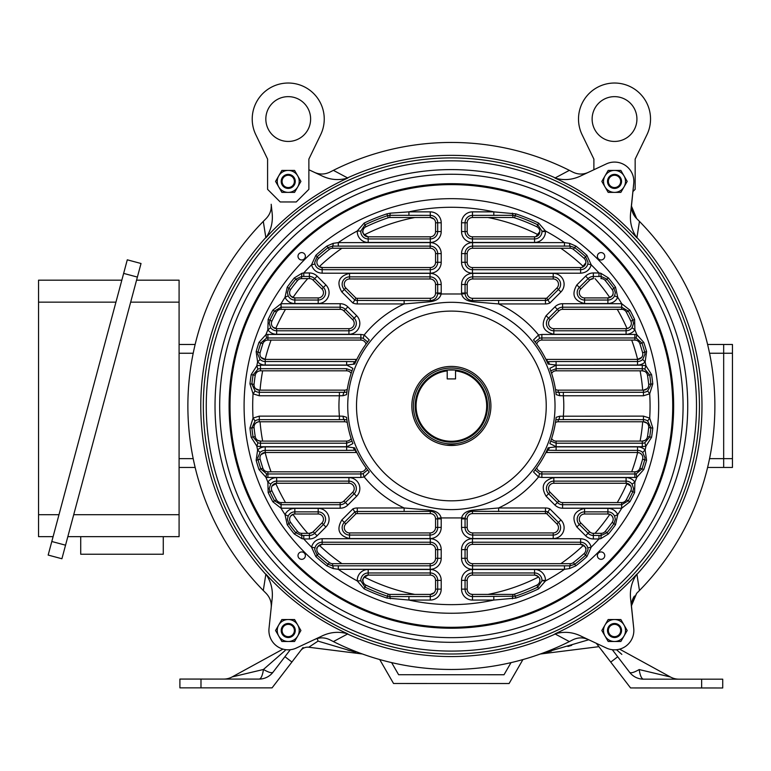 <?xml version="1.0" encoding="UTF-8"?>
<svg xmlns="http://www.w3.org/2000/svg" width="771" height="771" viewBox="0 0 771 771"><rect width="100%" height="100%" fill="white"/><g stroke="black" fill="none" stroke-linecap="round" stroke-linejoin="round"><path stroke-width="1.16" d="M631.555 208.035L636.663 218.598L639.458 221.402A263.509 263.509 0 0 1 707.605 344.473L723.67 344.473L723.67 467.448L723.67 344.473L732.45 344.473L732.45 467.448L707.605 467.448A263.509 263.509 0 0 1 639.458 590.509L636.663 593.313A263.509 263.509 0 0 0 638.61 591.376M80.714 536.664L80.714 554.233L163.279 554.233L163.279 536.664M121.818 280.181L38.55 280.181L38.55 536.664L53.103 536.664M58.982 514.7L38.55 514.7M115.939 302.145L38.55 302.145M51.802 541.502L127.282 259.817L141.026 263.499L61.911 558.753L48.168 555.072L51.802 541.502L65.545 545.184M130.665 302.145L179.084 302.145L179.084 280.181L136.554 280.181M67.829 536.664L179.084 536.664L179.084 514.7L73.717 514.7M179.084 514.7L179.084 302.145M179.084 344.473L195.14 344.473A263.509 263.509 0 0 1 263.296 221.402L266.082 218.598C269.975 214.54 271.681 209.76 271.199 204.276A17.569 17.569 0 0 1 271.296 206.098L271.055 209.028M179.084 467.448L195.14 467.448M310.626 119.042A22.398 22.398 0 0 1 288.229 141.44A22.398 22.398 0 0 1 265.831 119.042A22.398 22.398 0 0 1 288.229 96.645A22.398 22.398 0 0 1 310.626 119.042M324.244 119.042A36.015 36.015 0 0 0 288.229 83.027A36.015 36.015 0 0 0 255.808 134.713L267.585 159.096L267.585 189.338L280.21 201.963L296.247 201.963L308.872 189.338L308.872 159.096L320.659 134.713A36.015 36.015 0 0 0 324.244 119.042M636.923 119.042A22.398 22.398 0 0 1 614.526 141.44A22.398 22.398 0 0 1 592.128 119.042A22.398 22.398 0 0 1 614.526 96.645A22.398 22.398 0 0 1 636.923 119.042M593.882 169.745L593.882 159.096L582.095 134.713A36.015 36.015 0 0 1 614.526 83.027A36.015 36.015 0 0 1 646.946 134.713L635.159 159.096L635.159 189.338L632.875 191.622M282.08 181.407A6.149 6.149 0 0 1 288.229 175.258A6.149 6.149 0 0 1 294.377 181.407A6.149 6.149 0 0 1 288.229 187.555A6.149 6.149 0 0 1 282.08 181.407M608.377 181.407A6.149 6.149 0 0 1 614.526 175.258A6.149 6.149 0 0 1 620.674 181.407A6.149 6.149 0 0 1 614.526 187.555A6.149 6.149 0 0 1 608.377 181.407M414.856 594.422A191.969 191.969 0 0 1 364.153 576.968M341.939 563.678A191.969 191.969 0 0 1 319.252 545.222M307.745 533.32A191.969 191.969 0 0 1 292.941 514.353M285.492 502.576A191.969 191.969 0 0 1 275.7 483.34M271.064 471.833A191.969 191.969 0 0 1 265.137 452.51M262.651 441.089A191.969 191.969 0 0 1 260.058 421.766M260.058 390.145A191.969 191.969 0 0 1 262.651 370.822M265.137 359.402A191.969 191.969 0 0 1 271.064 340.078M275.7 328.571A191.969 191.969 0 0 1 285.492 309.335M292.941 297.567A191.969 191.969 0 0 1 307.745 278.601M319.252 266.689A191.969 191.969 0 0 1 341.939 248.233M364.153 234.953A191.969 191.969 0 0 1 414.856 217.499M487.898 217.499A191.969 191.969 0 0 1 538.601 234.953M560.816 248.233A191.969 191.969 0 0 1 583.502 266.689M595.01 278.601A191.969 191.969 0 0 1 609.813 297.567M617.263 309.335A191.969 191.969 0 0 1 627.054 328.571M631.69 340.078A191.969 191.969 0 0 1 637.617 359.402M640.103 370.822A191.969 191.969 0 0 1 642.696 390.145M642.696 421.766A191.969 191.969 0 0 1 640.103 441.089M637.617 452.51A191.969 191.969 0 0 1 631.69 471.833M627.054 483.34A191.969 191.969 0 0 1 617.263 502.576M609.813 514.353A191.969 191.969 0 0 1 595.01 533.32M583.502 545.222A191.969 191.969 0 0 1 560.816 563.678M538.601 576.968A191.969 191.969 0 0 1 487.898 594.422M621.551 181.407A7.026 7.026 0 0 1 614.526 188.432A7.026 7.026 0 0 1 607.5 181.407A7.026 7.026 0 0 1 614.526 174.381A7.026 7.026 0 0 1 621.551 181.407M624.028 175.913A10.977 10.977 0 0 0 605.013 175.913A10.977 10.977 0 0 0 614.526 192.384A10.977 10.977 0 0 0 624.028 175.913L620.857 170.43L608.184 170.43L601.843 181.407L608.184 192.384L620.857 192.384L627.199 181.407L624.028 175.913M303.051 647.505L291.901 662.038L284.933 656.69L273.021 672.216A17.569 17.569 0 0 1 259.075 679.087A17.569 4.886 90 0 0 263.441 669.479L285.203 650.473M522.931 659.562L509.091 683.53L393.547 683.501L379.708 659.533M284.933 656.69L290.281 649.722M612.299 649.702L617.716 656.767L610.738 662.106L596.33 643.313M391.62 662.597L398.617 674.721L504.022 674.75L511.019 662.626M291.901 662.038L272.067 687.867L200.98 687.857L200.99 679.068L259.075 679.087M610.738 662.106L630.562 687.944L722.726 687.973L722.726 679.184L701.649 679.184L701.649 687.963M617.716 656.767L629.618 672.293A17.569 17.569 0 0 0 643.554 679.164L701.649 679.184M353.07 651.514L318.047 641.115L317.267 638.513M347.711 650.107L349.87 650.685L347.711 650.107M353.619 651.659L355.739 652.189M275.632 658.839L280.808 654.319M273.021 672.216C271.845 673.353 268.645 672.437 263.441 669.479L245.159 673.825M200.99 679.068L179.903 679.068L179.903 687.848L200.98 687.857M240.07 687.867L272.067 687.867L240.07 687.867M362.389 653.981L308.747 647.235L318.047 641.115L308.747 647.235A8.78 8.78 0 0 0 300.68 650.599M588.736 639.757L541.618 653.529L551.352 651.1M567.938 646.474L571.716 645.327L567.938 646.474M541.618 653.529L543.102 653.172M545.56 652.574L546.321 652.382M540.249 654.02L598.903 646.667M616.511 649.731L621.84 654.386M657.48 673.912L639.198 669.556C633.993 672.514 630.794 673.43 629.618 672.293M232.158 676.919A17.569 17.569 0 0 1 223.725 679.078A17.569 17.569 0 0 0 232.158 676.919L282.976 649.105L232.158 676.919L263.441 669.479M662.116 675.02L670.481 677.015L619.614 649.153M643.554 679.164A17.569 4.886 -90 0 1 639.198 669.556L670.481 677.015A17.569 17.569 0 0 0 678.914 679.174M621.551 630.505A7.026 7.026 0 0 1 614.526 637.54A7.026 7.026 0 0 1 607.5 630.505A7.026 7.026 0 0 1 614.526 623.479A7.026 7.026 0 0 1 621.551 630.505M624.028 625.021A10.977 10.977 0 0 0 605.013 625.021A10.977 10.977 0 0 0 614.526 641.491A10.977 10.977 0 0 0 624.028 625.021L620.857 619.527L608.184 619.527L601.843 630.505L608.184 641.491L620.857 641.491L627.199 630.505L624.028 625.021M295.254 630.505A7.026 7.026 0 0 1 288.229 637.54A7.026 7.026 0 0 1 281.203 630.505A7.026 7.026 0 0 1 288.229 623.479A7.026 7.026 0 0 1 295.254 630.505M277.252 630.505A10.977 10.977 0 0 0 297.741 635.998A10.977 10.977 0 0 0 288.229 619.527A10.977 10.977 0 0 0 277.252 630.505M275.555 630.505L281.887 641.491L294.57 641.491L300.912 630.505L294.57 619.527L281.887 619.527L275.555 630.505M295.254 181.407A7.026 7.026 0 0 1 288.229 188.432A7.026 7.026 0 0 1 281.203 181.407A7.026 7.026 0 0 1 288.229 174.381A7.026 7.026 0 0 1 295.254 181.407M297.741 175.913A10.977 10.977 0 0 0 278.726 175.913A10.977 10.977 0 0 0 288.229 192.384A10.977 10.977 0 0 0 297.741 175.913L294.57 170.43L281.887 170.43L275.555 181.407L281.887 192.384L294.57 192.384L300.912 181.407L297.741 175.913M604.753 256.271A3.691 3.691 0 0 1 601.062 259.962A3.691 3.691 0 0 1 597.371 256.271A3.691 3.691 0 0 1 601.062 252.589A3.691 3.691 0 0 1 604.753 256.271M305.383 256.271A3.691 3.691 0 0 1 301.692 259.962A3.691 3.691 0 0 1 298.001 256.271A3.691 3.691 0 0 1 301.692 252.589A3.691 3.691 0 0 1 305.383 256.271M305.383 555.64A3.691 3.691 0 0 1 301.692 559.332A3.691 3.691 0 0 1 298.001 555.64A3.691 3.691 0 0 1 301.692 551.949A3.691 3.691 0 0 1 305.383 555.64M604.753 555.64A3.691 3.691 0 0 1 601.062 559.332A3.691 3.691 0 0 1 597.371 555.64A3.691 3.691 0 0 1 601.062 551.949A3.691 3.691 0 0 1 604.753 555.64M636.528 340.348L634.861 340.078A5.272 5.272 0 0 1 639.872 343.702A198.504 198.504 0 0 1 642.609 352.723A5.272 5.272 0 0 1 637.54 359.402L641.703 357.368M630.851 321.141A5.272 5.272 0 0 1 626.091 328.668L553.819 328.668A5.272 5.272 0 0 1 550.089 319.666L558.869 310.886A5.272 5.272 0 0 1 562.599 309.335L621.657 309.335A5.272 5.272 0 0 1 626.303 312.12A198.504 198.504 0 0 1 630.851 321.141L632.837 320.206L633.531 323.396L632.066 327.752A7.402 7.402 0 0 1 626.091 330.788L626.091 328.668M600.927 278.601L601.158 278.601A5.272 5.272 0 0 1 605.245 280.538A198.504 198.504 0 0 1 612.174 289.559A5.272 5.272 0 0 1 607.905 297.924C611.673 296.565 613.35 295.332 612.935 294.233M472.565 248.233L570.116 248.233A5.272 5.272 0 0 1 573.354 249.351A198.504 198.504 0 0 1 584.129 258.372A5.272 5.272 0 0 1 580.611 267.556L472.459 267.556A5.272 5.272 0 0 1 467.187 262.294L467.187 253.611A5.378 5.378 0 0 1 472.565 248.233L472.565 246.113L570.116 246.084L574.703 247.616A200.701 200.701 0 0 1 585.603 256.743L588.013 262.294L587.801 264A7.402 7.402 0 0 1 580.611 269.686L580.611 267.556M469.491 218.424L468.672 219.109A5.291 5.291 0 0 1 472.478 217.499L512.869 217.499A5.272 5.272 0 0 1 514.546 217.769A198.504 198.504 0 0 1 536.847 226.79A5.272 5.272 0 0 1 539.845 231.551L539.748 230.529M469.491 593.497L468.672 592.803A5.291 5.291 0 0 1 467.187 589.131L467.187 580.37A5.272 5.272 0 0 1 472.459 575.099L534.573 575.099A5.272 5.272 0 0 1 539.845 580.37C540.114 577.874 538.36 576.11 534.573 575.099L534.573 572.969A7.402 7.402 0 0 1 541.965 580.765L537.792 587.107A200.701 200.701 0 0 1 515.24 596.234L472.478 596.552L472.478 594.422L470.416 593.998M585.854 549.135C586.586 547.747 584.842 546.157 580.611 544.355A5.272 5.272 0 0 1 584.129 553.539A198.504 198.504 0 0 1 573.354 562.57A5.272 5.272 0 0 1 570.116 563.678L472.565 563.678A5.378 5.378 0 0 1 467.187 558.3L467.187 549.627A5.272 5.272 0 0 1 472.459 544.355L580.033 544.355M612.935 517.688L612.01 515.953M611.336 515.269L610.42 514.633M609.871 514.373L607.905 513.997A5.272 5.272 0 0 1 612.174 522.352A198.504 198.504 0 0 1 605.245 531.383A5.272 5.272 0 0 1 601.158 533.32L601.158 535.45L598.98 535.45L598.98 538.958L600.811 538.65L608.444 533.985A202.638 202.638 0 0 0 615.518 524.772L617.754 514.565L614.583 516.078L615.335 519.268L613.957 523.644A200.701 200.701 0 0 1 606.941 532.771L601.158 535.45L600.811 538.65M630.736 486.048L626.091 483.253A5.272 5.272 0 0 1 630.851 490.77A198.504 198.504 0 0 1 626.303 499.801A5.272 5.272 0 0 1 621.657 502.576L622.438 502.519M641.462 454.264L640.123 453.194M639.41 452.856L637.54 452.51A5.272 5.272 0 0 1 642.609 459.198A198.504 198.504 0 0 1 639.872 468.219A5.272 5.272 0 0 1 634.861 471.833L636.528 471.563M647.052 423.183L643.457 421.766A5.272 5.272 0 0 1 648.7 427.616A198.504 198.504 0 0 1 647.495 436.637A5.272 5.272 0 0 1 642.291 441.089L644.749 440.482M644.749 371.429L642.291 370.822A5.272 5.272 0 0 1 647.495 375.284A198.504 198.504 0 0 1 648.7 384.305A5.272 5.272 0 0 1 643.457 390.145L647.052 388.738M642.609 352.723L644.729 352.135L644.99 354.14L642.686 359.44A7.402 7.402 0 0 1 637.54 361.532L637.54 359.402L547.169 359.402A5.272 5.272 0 0 1 545.858 359.238M612.174 289.559L613.957 288.277L615.335 292.652L614.583 295.842A7.402 7.402 0 0 1 607.905 300.044L607.905 297.924L584.563 297.924A5.272 5.272 0 0 1 580.833 288.923L589.613 280.143A5.272 5.272 0 0 1 593.342 278.601L590.162 279.661M536.847 226.79L537.792 224.814L541.965 231.155A7.402 7.402 0 0 1 534.573 238.943L534.573 236.822A5.272 5.272 0 0 0 539.845 231.551L535.826 236.668M255.702 388.738L259.287 390.145A5.272 5.272 0 0 1 254.054 384.305A198.504 198.504 0 0 1 255.249 375.284A5.272 5.272 0 0 1 260.463 370.822L346.632 370.822A5.272 5.272 0 0 1 351.142 373.357M587.801 547.911L588.013 549.627L585.603 555.178A200.701 200.701 0 0 1 574.703 564.295L570.116 565.827L564.468 565.808L564.468 569.316L569.567 568.574L575.889 565.818A202.638 202.638 0 0 0 586.895 556.614L591.212 547.102L587.801 547.911A7.402 7.402 0 0 0 580.611 542.225L580.611 544.355M632.066 484.159L633.531 488.525L632.837 491.715A200.701 200.701 0 0 1 628.24 500.832L621.705 504.706L621.725 508.214L629.936 501.748A202.638 202.638 0 0 0 634.581 492.534L634.899 482.097L632.066 484.159A7.402 7.402 0 0 0 626.091 481.123L626.091 483.253L553.819 483.253L553.819 481.123L626.091 481.123L626.091 477.615A10.91 10.91 0 0 1 634.899 482.097A198.687 198.687 0 0 0 636.817 477.297L643.785 469.51A202.638 202.638 0 0 0 646.59 460.297L645.134 449.956L642.686 452.471L644.99 457.781L644.729 459.786A200.701 200.701 0 0 1 641.954 468.903L636.191 473.847L636.817 477.297A10.91 10.91 -5.2 0 1 634.861 477.471L541.868 477.471L538.553 476.95A112.431 112.431 0 0 1 498.625 507.973L472.941 510.161C466.513 510.903 462.735 513.496 461.598 517.919L441.157 517.919C440.01 513.486 436.232 510.894 429.804 510.161L404.129 507.973A112.431 112.431 0 0 1 364.201 476.95L369.232 472.006A105.405 105.405 0 0 1 354.66 447.855L346.661 446.872L346.661 450.38L355.576 450.216A3.518 2.294 -92.6 0 1 353.388 447.633M648.7 384.305L650.878 384.064L650.926 384.874L647.688 390.945A7.402 7.402 0 0 1 643.457 392.275L643.457 390.145L558.233 390.145A5.272 5.272 0 0 1 555.467 389.365M271.19 603.809A17.569 17.569 0 0 1 271.199 607.644C271.681 602.151 269.975 597.38 266.082 593.313L263.296 590.509A263.509 263.509 0 0 1 263.296 221.402L265.87 237.853C271.219 230.057 273.262 221.383 271.999 211.842L271.199 204.276M588.283 639.544C583.127 637.241 577.942 637.347 572.737 639.853L569.364 641.578L554.937 633.878A250.344 250.344 0 0 0 636.885 574.067C631.536 581.864 629.493 590.538 630.755 600.079L633.743 628.49L631.449 605.804L636.663 593.313L631.565 603.809M636.663 218.598L631.449 206.108L633.743 183.431L630.755 211.842C629.483 221.354 631.526 230.028 636.885 237.853A250.344 250.344 0 0 0 554.937 178.043C564.025 180.713 572.882 179.884 581.517 175.547L606.006 164.059A19.323 19.323 0 0 1 633.743 183.431A19.323 19.323 0 0 0 606.632 163.77M467.342 627.305L457.916 627.305M451.372 184.616A221.344 221.344 0 0 1 672.726 405.96A221.344 221.344 0 0 1 451.372 627.305A221.344 221.344 0 0 1 230.028 405.96A221.344 221.344 0 0 1 451.372 184.616M451.372 627.604L457.521 627.642L451.372 627.604M451.372 628.23A222.27 222.27 0 0 0 673.652 405.96A222.27 222.27 0 0 0 451.372 183.691A222.27 222.27 0 0 0 229.103 405.96A222.27 222.27 0 0 0 451.372 628.23M266.226 471.563L267.894 471.833A5.272 5.272 0 0 1 262.882 468.219A198.504 198.504 0 0 1 260.135 459.198L258.025 459.786L257.765 457.781L260.068 452.471A7.402 7.402 0 0 1 265.214 450.38L265.214 446.872L346.661 446.872L352.906 443.566A105.405 105.405 0 0 1 346.584 417.294L343.066 416.215L339.404 416.128L339.404 419.646L259.287 419.646L259.287 416.128L253.061 418.084L249.949 428.059A202.638 202.638 0 0 0 251.182 437.273L256.791 446.091L257.967 442.785L253.081 436.974A200.701 200.701 0 0 1 251.866 427.857L255.066 420.966A7.402 7.402 0 0 1 259.287 419.646L259.287 421.766A5.272 5.272 0 0 0 254.054 427.616L249.949 428.059M352.019 441.147L346.632 443.219L346.603 446.727L260.463 446.727L256.791 446.091A198.687 198.687 0 0 0 257.62 449.956L256.165 460.297A202.638 202.638 0 0 0 258.969 469.51L265.937 477.297L266.564 473.847L260.8 468.903A200.701 200.701 0 0 1 258.025 459.786L256.165 460.297M367.642 469.982L363.131 473.616L364.201 476.95L360.876 477.471L267.894 477.471A10.91 10.91 5.1 0 1 265.937 477.297A198.687 198.687 0 0 0 267.855 482.097L268.173 492.534A202.638 202.638 0 0 0 272.818 501.748L281.02 508.214L281.049 504.706L274.515 500.832A200.701 200.701 0 0 1 269.917 491.715L269.224 488.525L270.688 484.159A7.402 7.402 0 0 1 276.664 481.123L276.664 483.253L272.018 486.048M280.316 502.519L281.097 502.576A5.272 5.272 0 0 1 276.452 499.801A198.504 198.504 0 0 1 271.903 490.77A5.272 5.272 0 0 1 276.664 483.253L348.935 483.253L348.935 481.123L276.664 481.123L276.664 477.615L348.935 477.615A10.91 10.91 0 0 1 356.645 496.235L347.866 505.015A10.91 10.91 0 0 1 340.156 508.214L281.02 508.214A198.687 198.687 0 0 0 285 514.565L287.236 524.772A202.638 202.638 0 0 0 294.31 533.985L301.943 538.65L303.774 538.958L303.774 535.45L301.596 535.45L295.804 532.771A200.701 200.701 0 0 1 288.797 523.644L287.419 519.268L288.171 516.078A7.402 7.402 0 0 1 294.84 511.867L294.84 513.997A5.272 5.272 0 0 0 290.58 522.352L287.236 524.772M324.08 544.355L430.295 544.355L430.295 542.225L322.143 542.225L322.143 538.717C316.659 539.093 313.122 541.888 311.532 547.102L315.859 556.614A202.638 202.638 0 0 0 326.865 565.818L333.188 568.574L338.286 569.316L338.286 565.808L332.638 565.827L328.051 564.295A200.701 200.701 0 0 1 317.151 555.178L314.741 549.627L314.954 547.911A7.402 7.402 0 0 1 322.143 542.225L322.143 544.355C317.912 546.157 316.168 547.747 316.9 549.135M365.907 585.122A5.272 5.272 0 0 1 368.181 575.099L430.295 575.099A5.272 5.272 0 0 1 435.567 580.37L435.567 589.131A5.291 5.291 0 0 1 434.083 592.803L430.276 594.422L389.885 594.422A5.272 5.272 0 0 1 388.208 594.152A198.504 198.504 0 0 1 365.907 585.122L364.962 587.107L360.789 580.765L357.291 580.948L364.134 588.851A202.638 202.638 0 0 0 386.897 598.055L408.929 600.06A198.687 198.687 0 0 0 493.816 600.06L515.857 598.055A202.638 202.638 0 0 0 538.621 588.851L545.463 580.948L541.965 580.765M547.044 450.206L547.169 450.216A3.518 2.294 92.6 0 0 549.366 447.633L556.093 446.872L637.54 446.872A10.91 10.91 0 0 1 645.134 449.956A198.687 198.687 0 0 0 645.963 446.091L651.572 437.273A202.638 202.638 0 0 0 652.796 428.059L649.693 418.084L647.688 420.966L650.878 427.857A200.701 200.701 0 0 1 649.674 436.974L644.787 442.785L645.963 446.091L642.291 446.727L556.151 446.727L556.093 450.38L637.54 450.38A7.402 7.402 0 0 1 642.686 452.471M244.089 405.96A207.293 207.293 0 0 0 451.372 613.253A207.293 207.293 0 0 0 658.665 405.96A207.293 207.293 0 0 0 451.372 198.667A207.293 207.293 0 0 0 244.089 405.96M263.296 590.509L265.87 574.067A250.344 250.344 0 0 0 347.817 633.878L333.39 641.578L330.017 639.853C324.861 637.328 319.676 637.222 314.472 639.544M683.077 405.96A231.695 231.695 0 0 1 451.372 637.656A231.695 231.695 0 0 1 219.677 405.96A231.695 231.695 0 0 1 451.372 174.256A231.695 231.695 0 0 1 683.077 405.96M435.413 627.305L444.828 627.305L435.413 627.305M467.187 293.038L467.187 284.499A5.522 5.522 0 0 1 472.71 278.977L553.212 278.977A5.272 5.272 0 0 1 556.932 287.978L546.774 298.136A5.272 5.272 0 0 1 545.463 298.3L472.459 298.3A5.272 5.272 0 0 1 467.187 293.038L465.058 293.038L465.058 284.499A7.643 7.643 0 0 1 472.71 276.856L553.212 276.856A7.402 7.402 0 0 1 558.445 289.482L547.902 300.015L549.877 303.003A10.91 10.91 0 0 1 545.463 303.938L498.625 303.938A112.431 112.431 0 0 1 538.553 334.961L533.522 339.915A105.405 105.405 0 0 1 548.094 364.057L556.093 365.04L556.093 361.532L547.169 361.705A3.518 2.294 87.4 0 1 549.366 364.278M352.665 319.666A5.272 5.272 0 0 1 348.935 328.668L276.664 328.668A5.272 5.272 0 0 1 271.903 321.141A198.504 198.504 0 0 1 276.452 312.12A5.272 5.272 0 0 1 281.097 309.335L340.156 309.335A5.272 5.272 0 0 1 343.876 310.886L352.665 319.666L354.168 318.163A7.402 7.402 0 0 1 348.935 330.788L276.664 330.788A7.402 7.402 0 0 1 270.688 327.752L269.224 323.396L269.917 320.206A200.701 200.701 0 0 1 274.515 311.079L281.049 307.215L281.02 303.707L272.818 310.164A202.638 202.638 0 0 0 268.173 319.377L267.855 329.824L270.688 327.752M303.774 276.471L309.412 276.471L309.412 278.601A5.272 5.272 0 0 1 313.142 280.143L321.921 288.923A5.272 5.272 0 0 1 318.192 297.924L294.84 297.924A5.272 5.272 0 0 1 290.58 289.559A198.504 198.504 0 0 1 297.51 280.538A5.272 5.272 0 0 1 301.596 278.601L301.596 276.461L303.774 276.471L303.774 272.963L301.943 273.262L294.31 277.926A202.638 202.638 0 0 0 287.236 287.14L285 297.346L288.171 295.842L287.419 292.652L288.797 288.277A200.701 200.701 0 0 1 295.804 279.15L301.596 276.461L301.943 273.262M255.249 375.284L253.081 374.937L257.967 369.126A7.402 7.402 0 0 1 260.463 368.692L346.603 368.692L352.019 370.764M294.84 513.997L318.192 513.997A5.272 5.272 0 0 1 321.921 522.989L313.142 531.778A5.272 5.272 0 0 1 309.412 533.32L301.596 533.32A5.272 5.272 0 0 1 297.51 531.383A198.504 198.504 0 0 1 290.58 522.352M348.935 483.253A5.272 5.272 0 0 1 352.665 492.255L343.876 501.034A5.272 5.272 0 0 1 340.156 502.576L281.097 502.576L281.097 504.706A7.402 7.402 0.2 0 1 281.049 504.706M472.459 513.611L545.463 513.611A5.272 5.272 0 0 1 546.774 513.775L556.932 523.943A5.272 5.272 0 0 1 553.212 532.934L472.71 532.934A5.522 5.522 0 0 1 467.187 527.412L467.187 518.883A5.272 5.272 0 0 1 472.459 513.611L472.459 511.308L545.463 511.481A7.402 7.402 0 0 1 547.902 511.905L558.445 522.439A7.402 7.402 0 0 1 553.212 535.064L472.71 535.064A7.643 7.643 0 0 1 465.058 527.412L465.058 518.883L467.187 518.883M636.885 574.067L639.458 590.509A263.509 263.509 0 0 0 639.458 221.402L636.885 237.853M259.287 416.128L339.404 416.128A112.431 112.431 0 0 1 339.404 395.783L343.066 395.706L346.584 394.627A105.405 105.405 0 0 1 352.906 368.355L346.661 365.04L354.66 364.057A105.405 105.405 0 0 1 369.232 339.915L364.201 334.961A112.431 112.431 0 0 1 404.129 303.938L429.804 301.76C436.241 301.008 440.019 298.425 441.157 293.992L461.598 293.992C462.745 298.435 466.522 301.018 472.941 301.76L498.625 303.938L498.625 300.43L472.459 300.603C468.18 300.218 465.723 297.914 465.086 293.684A7.402 7.402 87.5 0 1 465.058 293.038L461.55 293.038L461.55 284.499A11.16 11.16 0 0 1 472.71 273.348L553.212 273.348A10.91 10.91 0 0 1 560.922 291.958L556.932 287.978M451.372 302.309A103.642 103.642 0 0 0 347.731 405.96A103.642 103.642 0 0 0 451.372 509.602A103.642 103.642 0 0 0 555.024 405.96A103.642 103.642 0 0 0 451.372 302.309M366.013 344.136A5.272 5.272 0 0 0 360.876 340.078L267.894 340.078A5.272 5.272 0 0 0 262.882 343.702L260.8 343.008L266.564 338.074L265.937 334.624L258.969 342.401A202.638 202.638 0 0 0 256.165 351.615L257.62 361.965L260.068 359.44L257.765 354.14L258.025 352.135A200.701 200.701 0 0 1 260.8 343.008L258.969 342.401M456.75 445.118L446.226 445.146M446.004 445.118L456.528 445.146M627.257 328.533L629.097 327.714M629.734 327.203L630.736 325.873M622.438 309.393L621.657 309.335L621.657 307.215A7.402 7.402 -179.8 0 1 621.705 307.215L628.24 311.079A200.701 200.701 0 0 1 632.837 320.206L634.581 319.377A202.638 202.638 0 0 0 629.936 310.164L621.725 303.707L621.705 307.215M582.134 267.335L585.854 262.776M389.885 217.499L430.276 217.499L434.083 219.109A5.291 5.291 0 0 1 435.567 222.79L435.567 231.551A5.272 5.272 0 0 1 430.295 236.822L368.181 236.822A5.272 5.272 0 0 1 365.907 226.79A198.504 198.504 0 0 1 388.208 217.769A5.272 5.272 0 0 1 389.885 217.499L389.885 215.311L430.276 215.369L430.276 217.499A5.291 5.291 0 0 1 434.083 219.109M363.006 230.529C361.686 232.273 363.401 234.374 368.181 236.822L368.181 238.943A7.402 7.402 0 0 1 360.789 231.155L364.962 224.814A200.701 200.701 0 0 1 387.514 215.687L389.885 215.311L390.319 213.162L386.897 213.856A202.638 202.638 0 0 0 364.134 223.07L357.291 230.963L360.789 231.155M332.638 248.233L430.189 248.233A5.378 5.378 0 0 1 435.567 253.611L435.567 262.294A5.272 5.272 0 0 1 430.295 267.556L322.143 267.556A5.272 5.272 0 0 1 318.625 258.372A198.504 198.504 0 0 1 329.4 249.351A5.272 5.272 0 0 1 332.638 248.233L332.638 246.084L338.286 246.113L338.286 242.605L333.188 243.337L326.865 246.094A202.638 202.638 0 0 0 315.859 255.307L311.532 264.819L314.954 264L314.741 262.294L317.151 256.743A200.701 200.701 0 0 1 328.051 247.616L332.638 246.084A3.518 0.569 90.5 0 0 333.188 243.337M317.209 264.135L318.298 265.889M319.3 266.727L322.721 267.556M309.412 278.601L301.596 278.601M289.819 294.233C289.404 295.332 291.081 296.565 294.84 297.924L294.84 300.044A7.402 7.402 0 0 1 288.171 295.842M273.021 327.203L276.664 328.668L276.664 334.296A10.91 10.91 0 0 1 267.855 329.824A198.687 198.687 0 0 0 265.937 334.624A10.91 10.91 174.9 0 1 267.894 334.45L360.876 334.45L364.201 334.961L363.131 338.305L367.642 341.939M261.051 357.368L265.214 359.402A5.272 5.272 0 0 1 260.135 352.723A198.504 198.504 0 0 1 262.882 343.702M259.441 370.928L258.661 371.14M257.745 421.997L255.933 422.98M258.006 440.482L260.463 441.089A5.272 5.272 0 0 1 255.249 436.637A198.504 198.504 0 0 1 254.054 427.616M260.135 459.198A5.272 5.272 0 0 1 265.214 452.51L261.051 454.553M293.5 514.17L290.744 515.953M430.295 544.355A5.272 5.272 0 0 1 435.567 549.627L435.567 558.3A5.378 5.378 0 0 1 430.189 563.678L332.638 563.678A5.272 5.272 0 0 1 329.4 562.57A198.504 198.504 0 0 1 318.625 553.539A5.272 5.272 0 0 1 322.143 544.355L324.658 544.355M360.789 580.765A7.402 7.402 0 0 1 368.181 572.969L368.181 575.099C363.411 577.537 361.686 579.638 363.006 581.392M539.748 581.392L539.845 580.37A5.272 5.272 0 0 1 536.847 585.122A198.504 198.504 0 0 1 514.546 594.152A5.272 5.272 0 0 1 512.869 594.422L472.478 594.422A5.291 5.291 0 0 1 468.672 592.803M598.98 535.45L593.342 535.45L593.342 533.32L601.158 533.32M563.341 392.275L558.233 392.333A3.518 1.455 88.6 0 1 559.679 395.706L563.341 395.783L563.341 392.275L643.457 392.275L643.457 395.783L649.693 393.827L652.796 383.852A202.638 202.638 0 0 0 651.572 374.639L645.963 365.83L644.787 369.126L649.674 374.937L647.495 375.284M551.612 373.357A5.272 5.272 0 0 1 556.122 370.822L642.291 370.822L642.291 368.692A7.402 7.402 0 0 1 644.787 369.126M636.191 338.074L641.954 343.008A200.701 200.701 0 0 1 644.729 352.135L646.59 351.615A202.638 202.638 0 0 0 643.785 342.401L636.817 334.624L636.191 338.074A7.402 7.402 0 0 0 634.861 337.958L634.861 340.078L541.868 340.078A5.272 5.272 0 0 0 536.741 344.136M601.158 278.601L601.158 276.461L606.941 279.15A200.701 200.701 0 0 1 613.957 288.277L615.518 287.14A202.638 202.638 0 0 0 608.444 277.926L600.811 273.262L598.98 272.963L598.98 276.471L601.158 276.461L600.811 273.262M512.436 213.162L512.869 215.311L515.24 215.687A200.701 200.701 0 0 1 537.792 224.814L538.621 223.07A202.638 202.638 0 0 0 515.857 213.856L493.816 211.861A198.687 198.687 0 0 0 408.929 211.861L390.319 213.162M471.428 217.605L470.416 217.914M368.75 236.822L368.181 236.822M356.896 359.238A5.272 5.272 0 0 1 355.576 359.402L265.214 359.402L265.214 361.532A7.402 7.402 0 0 1 260.068 359.44M255.066 390.945L251.866 384.064A200.701 200.701 0 0 1 253.081 374.937L251.182 374.639A202.638 202.638 0 0 0 249.949 383.852L253.061 393.827L255.066 390.945A7.402 7.402 0 0 0 259.287 392.275L259.287 390.145L344.521 390.145A5.272 5.272 0 0 0 347.287 389.365M347.287 422.556A5.272 5.272 0 0 0 344.521 421.766L259.287 421.766M351.142 438.554A5.272 5.272 0 0 1 346.632 441.089L260.463 441.089L260.463 443.219A7.402 7.402 0 0 1 257.967 442.785M356.896 452.673A5.272 5.272 0 0 0 355.576 452.51L265.214 452.51L265.214 450.38L346.661 450.38M366.013 467.785A5.272 5.272 0 0 1 360.876 471.833L267.894 471.833L267.894 473.963A7.402 7.402 0 0 1 266.564 473.847M314.954 547.911L311.532 547.102A198.687 198.687 0 0 1 303.774 538.958L309.412 538.958L309.412 533.32L312.592 532.25M390.319 598.759L389.885 596.6L387.514 596.234A200.701 200.701 0 0 1 364.962 587.107L364.134 588.851M434.083 592.803A5.291 5.291 0 0 1 430.276 594.422L430.276 596.552L408.929 596.552L408.929 600.06L430.276 600.06L430.276 596.552A7.421 7.421 0 0 0 437.697 589.131L435.567 589.131M593.342 533.32A5.272 5.272 0 0 1 589.613 531.778L580.833 522.989A5.272 5.272 0 0 1 584.563 513.997L607.905 513.997L607.905 511.867A7.402 7.402 0 0 1 614.583 516.078M562.599 502.576L621.657 502.576L621.657 504.706L562.599 504.706L562.599 502.576A5.272 5.272 0 0 1 558.869 501.034L550.089 492.255A5.272 5.272 0 0 1 553.819 483.253M627.083 471.833L634.861 471.833L634.861 473.963L541.868 473.963L541.868 471.833L627.083 471.833M545.858 452.673A5.272 5.272 0 0 1 547.169 452.51L637.54 452.51L637.54 446.872M636.277 441.089L642.291 441.089L642.291 443.219L556.151 443.219L556.151 446.727L549.839 443.566A105.405 105.405 0 0 0 556.17 417.294L559.679 416.215A3.518 1.455 91.4 0 1 558.233 419.588L643.457 419.646A7.402 7.402 0 0 1 647.688 420.966M555.467 422.556A5.272 5.272 0 0 1 558.233 421.766L643.457 421.766L643.457 416.128L649.693 418.084A198.687 198.687 0 0 0 649.693 393.827L647.688 390.945M588.283 172.376C583.078 174.689 577.893 174.593 572.737 172.058L569.364 170.343A263.509 263.509 0 0 0 333.39 170.343L347.817 178.043A250.344 250.344 0 0 0 265.87 237.853M314.472 172.376C319.628 174.67 324.803 174.564 330.017 172.058L333.39 170.343M308.872 169.745L321.237 175.547C329.786 179.874 338.642 180.703 347.817 178.043M347.817 633.878C338.729 631.198 329.872 632.037 321.237 636.364L296.748 647.852A19.323 19.323 0 0 1 269.012 628.49L271.999 600.079C273.271 590.557 271.228 581.883 265.87 574.067M569.364 641.578A263.509 263.509 0 0 1 333.39 641.578M633.743 628.49A19.323 19.323 0 0 1 606.006 647.852L581.517 636.364C572.969 632.037 564.112 631.208 554.937 633.878M556.093 361.532L637.54 361.532L637.54 365.04L556.122 365.184L642.291 365.184L645.963 365.83A198.687 198.687 0 0 0 645.134 361.965L646.59 351.615M535.113 341.939L539.623 338.305L538.553 334.961L541.868 334.45L634.861 334.45A10.91 10.91 -174.8 0 1 636.817 334.624A198.687 198.687 0 0 0 634.899 329.824L634.581 319.377M584.563 297.924L584.563 300.044L607.905 300.044L607.905 303.552C612.396 303.36 615.672 301.297 617.754 297.346L615.518 287.14M472.459 267.556L472.459 269.686L580.611 269.686L580.611 273.194C586.095 272.818 589.632 270.023 591.212 264.819L586.895 255.307A202.638 202.638 0 0 0 575.889 246.094L569.567 243.337L564.468 242.605L564.468 246.113M580.611 273.194L472.459 273.194A10.91 10.91 0 0 1 461.55 262.294L461.55 253.611A11.016 11.016 0 0 1 472.565 242.605L564.468 242.605A198.687 198.687 0 0 0 545.463 230.963L538.621 223.07M257.967 369.126L256.791 365.83L251.182 374.639M637.54 365.04A10.91 10.91 0 0 0 645.134 361.965L642.686 359.44M430.295 298.3L357.291 298.3A5.272 5.272 0 0 1 355.98 298.136L345.813 287.978A5.272 5.272 0 0 1 349.542 278.977L430.045 278.977A5.522 5.522 0 0 1 435.567 284.499L435.567 293.038A5.272 5.272 0 0 1 430.295 298.3L430.295 300.603L357.291 300.43A7.402 7.402 0 0 1 354.843 300.015L344.309 289.482A7.402 7.402 0 0 1 349.542 276.856L430.045 276.856A7.643 7.643 0 0 1 437.697 284.499L437.697 293.038L435.567 293.038M534.573 236.822L472.459 236.822A5.272 5.272 0 0 1 467.187 231.551L467.187 222.79A5.291 5.291 0 0 1 468.672 219.109M553.819 328.668L553.819 330.788L626.091 330.788L626.091 334.296A10.91 10.91 0 0 0 634.899 329.824L632.066 327.752M626.091 334.296L553.819 334.296C543.102 331.472 540.529 325.266 546.109 315.686L554.889 306.897A10.91 10.91 0 0 1 562.599 303.707L621.725 303.707A198.687 198.687 0 0 0 617.754 297.346L614.583 295.842M607.905 303.552L584.563 303.552C573.846 300.729 571.272 294.522 576.843 284.942L585.632 276.153A10.91 10.91 0 0 1 593.342 272.963L598.98 272.963A198.687 198.687 0 0 0 591.212 264.819L587.801 264M569.567 243.337A3.518 0.569 89.5 0 0 570.116 246.084L570.116 248.233M541.974 231.551L545.482 231.551L545.463 230.963L541.965 231.155M493.816 215.369L493.816 211.861L472.478 211.861L472.478 215.369L512.869 215.311L512.869 217.499M435.567 222.79L437.697 222.79A7.421 7.421 0 0 0 430.276 215.369L430.276 211.861L408.929 211.861L408.929 215.369M313.142 280.143L314.645 278.639A7.402 7.402 0 0 0 309.412 276.471L309.412 272.963L303.774 272.963A198.687 198.687 0 0 1 311.532 264.819C313.171 270.072 316.708 272.857 322.143 273.194L322.143 269.686A7.402 7.402 0 0 1 314.954 264M281.049 307.215A7.402 7.402 0 0 1 281.097 307.215L340.156 307.215L340.156 303.707L281.02 303.707A198.687 198.687 0 0 1 285 297.346C287.111 301.316 290.388 303.379 294.84 303.552L294.84 300.044L318.192 300.044A7.402 7.402 0 0 0 323.425 287.419L321.921 288.923M260.463 370.822L260.463 365.184L256.791 365.83A198.687 198.687 0 0 1 257.62 361.965A10.91 10.91 0 0 0 265.214 365.04L265.214 361.532L346.661 361.532L346.661 365.04L265.214 365.04M255.066 420.966L253.061 418.084A198.687 198.687 0 0 1 253.061 393.827L259.287 395.783L259.287 392.275L339.404 392.275L339.404 395.783L259.287 395.783M265.214 446.872A10.91 10.91 0 0 0 257.62 449.956L260.068 452.471M357.291 513.611L430.295 513.611A5.272 5.272 0 0 1 435.567 518.883L437.697 518.883L437.697 527.412A7.643 7.643 0 0 1 430.045 535.064L349.542 535.064A7.402 7.402 0 0 1 344.309 522.439L354.843 511.905A7.402 7.402 0 0 1 357.291 511.481L404.129 511.481L404.129 507.973L357.291 507.973L357.291 513.611A5.272 5.272 0 0 0 355.98 513.775L352.877 508.908A10.91 10.91 0 0 1 357.291 507.973M435.567 518.883L435.567 527.412A5.522 5.522 0 0 1 430.045 532.934L349.542 532.934A5.272 5.272 0 0 1 345.813 523.943L355.98 513.775M276.664 477.615A10.91 10.91 0 0 0 267.855 482.097L270.688 484.159M318.192 513.997L318.192 511.867L294.84 511.867L294.84 508.359C290.368 508.542 287.091 510.614 285 514.565L288.171 516.078M301.943 538.65L301.596 533.32M333.188 568.574A3.518 0.569 -90.5 0 0 332.638 565.827L332.638 563.678M467.187 589.131L465.058 589.131A7.421 7.421 0 0 0 472.478 596.552L472.478 600.06L493.816 600.06L493.816 596.552M512.436 598.759L512.869 594.422M569.567 568.574A3.518 0.569 -89.5 0 1 570.116 565.827L570.116 563.678M589.613 531.778L588.109 533.281A7.402 7.402 0 0 0 593.342 535.45L593.342 538.958L598.98 538.958A198.687 198.687 0 0 1 591.212 547.102C589.574 541.849 586.037 539.054 580.611 538.717L580.611 542.225L472.459 542.225L472.459 544.355M558.869 501.034L557.366 502.538A7.402 7.402 0 0 0 562.599 504.706L562.599 508.214L621.725 508.214A198.687 198.687 0 0 1 617.754 514.565C615.643 510.604 612.367 508.532 607.905 508.359L607.905 511.867L584.563 511.867L584.563 513.997M635.709 441.089L556.122 441.089A5.272 5.272 0 0 1 551.612 438.554M554.937 178.043L569.364 170.343M559.679 395.706L556.17 394.627A105.405 105.405 0 0 0 549.839 368.355L556.122 365.184L556.151 368.692L642.291 368.692L642.291 365.184M550.735 370.764L556.151 368.692L556.122 365.184M547.169 359.402L547.044 361.715M546.774 298.136L547.902 300.015A7.402 7.402 0 0 1 545.463 300.43L498.625 300.43M355.98 298.136L352.877 303.003L341.832 291.958C336.252 282.379 338.826 276.172 349.542 273.348L430.045 273.348A11.16 11.16 0 0 1 441.205 284.499L441.205 293.038A10.91 10.91 -87.5 0 1 441.157 293.992L437.668 293.684C437.041 297.905 434.584 300.208 430.295 300.603A3.518 0.694 -89.4 0 0 429.804 301.76M353.388 364.278A3.518 2.294 -87.4 0 1 355.576 361.705L346.661 361.532M355.71 361.715L355.576 359.402M346.603 368.692L346.632 370.822M343.066 395.706A3.518 1.455 -88.6 0 1 344.521 392.333L339.404 392.275M346.892 392.073L344.521 392.333L344.521 390.145M339.404 419.646L344.521 419.588A3.518 1.455 -91.4 0 1 343.066 416.215M344.521 421.766L344.521 419.588L346.892 419.848M355.576 452.51L355.71 450.206M546.774 513.775L549.877 508.908L560.922 519.953A10.91 10.91 0 0 1 553.212 538.572L553.212 532.934M541.868 477.471L541.868 473.963A7.402 7.402 0 0 1 539.623 473.616L535.113 469.982M536.741 467.785A5.272 5.272 0 0 0 541.868 471.833M556.122 446.727L556.122 443.219L550.735 441.147M643.457 395.783L563.341 395.783A112.431 112.431 0 0 1 563.341 416.128L563.341 419.646M643.457 416.128L559.679 416.215M555.862 419.848L558.233 419.588L558.233 421.766M558.233 390.145L558.233 392.333L555.862 392.073M549.366 447.633L548.094 447.855A105.405 105.405 0 0 1 533.522 472.006L538.553 476.95L539.623 473.616M441.205 518.883A10.91 10.91 -92.5 0 0 441.157 517.919L437.668 518.228A7.402 7.402 -92.5 0 1 437.697 518.883L441.205 518.883L441.205 527.412A11.16 11.16 0 0 1 430.045 538.572L349.542 538.572C338.826 535.739 336.252 529.532 341.832 519.953L352.877 508.908M465.086 518.228L461.598 517.919L461.55 518.883L465.058 518.883A7.402 7.402 92.5 0 1 465.086 518.228C465.713 514.016 468.17 511.703 472.459 511.308A3.518 0.694 90.6 0 0 472.941 510.161M549.877 508.908A10.91 10.91 0 0 0 545.463 507.973L498.625 507.973L498.625 511.481M461.55 293.038A10.91 10.91 87.5 0 0 461.598 293.992L465.086 293.684M352.877 303.003A10.91 10.91 0 0 0 357.291 303.938L404.129 303.938L404.129 300.43M472.459 298.3L472.459 300.603A3.518 0.694 89.4 0 1 472.941 301.76M346.622 446.727L346.632 443.219L260.463 443.219L260.463 446.727M404.129 511.481L430.295 511.308C434.574 511.693 437.032 514.006 437.668 518.228M430.295 513.611L430.295 511.308A3.518 0.694 -90.6 0 1 429.804 510.161M282.08 630.505A6.149 6.149 0 0 1 288.229 624.356A6.149 6.149 0 0 1 294.377 630.505A6.149 6.149 0 0 1 288.229 636.653A6.149 6.149 0 0 1 282.08 630.505M608.377 630.505A6.149 6.149 0 0 1 614.526 624.356A6.149 6.149 0 0 1 620.674 630.505A6.149 6.149 0 0 1 614.526 636.653A6.149 6.149 0 0 1 608.377 630.505M271.286 605.042L271.228 604.194M270.486 600.513L270.158 599.568M571.619 171.48A263.509 263.509 0 0 0 570.579 170.95M332.176 170.95A263.509 263.509 0 0 0 331.135 171.48M271.296 206.204A17.569 17.569 0 0 1 271.199 208.035M265.272 219.407A263.509 263.509 0 0 0 264.174 220.506M264.164 591.396A263.509 263.509 0 0 0 265.272 592.504M271.199 607.644L269.012 628.49M631.545 607.644A17.569 17.569 0 0 1 634.398 596.07M638.581 220.516A263.509 263.509 0 0 0 637.482 219.407M636.538 218.472A17.569 17.569 0 0 1 631.786 209.5M631.449 206.204L631.449 206.117A17.569 17.569 0 0 1 631.545 204.276M411.849 405.96A39.523 39.523 0 0 1 451.372 366.427A39.523 39.523 0 0 1 490.905 405.96A39.523 39.523 0 0 1 451.372 445.484A39.523 39.523 0 0 1 411.849 405.96M415.193 405.96A36.189 36.189 0 0 1 447.209 370.013L455.545 370.013A36.189 36.189 0 0 1 487.561 405.96A36.189 36.189 0 0 1 451.372 442.149A36.189 36.189 0 0 1 415.193 405.96M455.545 370.899A35.312 35.312 0 0 1 486.684 405.96A35.312 35.312 0 0 1 451.372 441.272A35.312 35.312 0 0 1 416.07 405.96A35.312 35.312 0 0 1 447.209 370.899L447.209 378.908L455.545 378.908L455.545 370.013A36.189 36.189 0 0 0 447.209 370.013L447.209 370.899M709.561 353.253L732.45 353.253M709.561 458.658L732.45 458.658M123.639 273.397L137.383 277.078M179.084 353.253L193.193 353.253M179.084 458.658L193.193 458.658M584.129 258.372L586.895 255.307M322.143 538.717L430.295 538.717A10.91 10.91 0 0 1 441.205 549.627L441.205 558.3A11.016 11.016 0 0 1 430.189 569.316L338.286 569.316A198.687 198.687 0 0 0 357.291 580.948A10.91 10.91 0 0 1 368.181 569.461L430.295 569.461A10.91 10.91 0 0 1 441.205 580.37L441.205 589.131A10.929 10.929 0 0 1 430.276 600.06M472.478 600.06A10.929 10.929 0 0 1 461.55 589.131L461.55 580.37A10.91 10.91 0 0 1 472.459 569.461L534.573 569.461A10.91 10.91 0 0 1 545.482 580.37L545.463 580.948A198.687 198.687 0 0 0 564.468 569.316L472.565 569.316A11.016 11.016 0 0 1 461.55 558.3L461.55 549.627A10.91 10.91 0 0 1 472.459 538.717L580.611 538.717M265.426 573.952A250.604 250.604 0 0 1 265.426 237.96M553.212 278.977L553.212 273.348M294.84 508.359L318.192 508.359L318.192 511.867A7.402 7.402 0 0 1 323.425 524.492L314.645 533.281A7.402 7.402 0 0 1 309.412 535.45L303.774 535.45M348.935 477.615L348.935 481.123A7.402 7.402 0 0 1 354.168 493.758L345.379 502.538A7.402 7.402 0 0 1 340.156 504.706L281.097 504.706L281.097 508.214M556.932 523.943L560.922 519.953M554.686 634.273A250.604 250.604 0 0 1 348.058 634.273M203.332 405.96A248.04 248.04 0 0 0 451.372 654.001A248.04 248.04 0 0 0 699.422 405.96A248.04 248.04 0 0 0 451.372 157.92A248.04 248.04 0 0 0 203.332 405.96M637.328 237.96A250.604 250.604 0 0 1 637.328 573.952M318.192 508.359A10.91 10.91 0 0 1 325.902 526.978L321.921 522.989M356.645 496.235L352.665 492.255M340.156 303.707A10.91 10.91 0 0 1 347.866 306.897L356.645 315.686A10.91 10.91 0 0 1 348.935 334.296L348.935 328.668M309.412 272.963A10.91 10.91 0 0 1 317.122 276.153L325.902 284.942A10.91 10.91 0 0 1 318.192 303.552L318.192 297.924M451.372 160.831A245.13 245.13 0 0 1 696.502 405.96A245.13 245.13 0 0 1 451.372 651.09A245.13 245.13 0 0 1 206.252 405.96A245.13 245.13 0 0 1 451.372 160.831M451.372 642.32A236.36 236.36 0 0 0 687.732 405.96A236.36 236.36 0 0 0 451.372 169.601A236.36 236.36 0 0 0 215.022 405.96A236.36 236.36 0 0 0 451.372 642.32M451.372 311.099A94.862 94.862 0 0 1 546.234 405.96A94.862 94.862 0 0 1 451.372 500.822A94.862 94.862 0 0 1 356.51 405.96A94.862 94.862 0 0 1 451.372 311.099M639.872 343.702L643.785 342.401M626.303 312.12L629.936 310.164M605.245 280.538L608.444 277.926M593.342 278.601L593.342 276.471L598.98 276.471M573.354 249.351L575.889 246.094M514.546 217.769L515.857 213.856M472.478 217.499L472.478 215.369A7.421 7.421 0 0 0 465.058 222.79L467.187 222.79M388.208 217.769L386.897 213.856M365.907 226.79L364.134 223.07M338.286 246.113L430.189 246.113L430.189 248.233M329.4 249.351L326.865 246.094M318.625 258.372L315.859 255.307M322.143 267.556L322.143 269.686L430.295 269.686L430.295 267.556M297.51 280.538L294.31 277.926M290.58 289.559L287.236 287.14M281.097 303.707L281.097 309.335M276.452 312.12L272.818 310.164M271.903 321.141L268.173 319.377M266.564 338.074A7.402 7.402 0 0 1 267.894 337.958L267.894 340.078M260.135 352.723L256.165 351.615M254.054 384.305L249.949 383.852M255.249 436.637L251.182 437.273M262.882 468.219L258.969 469.51M271.903 490.77L268.173 492.534M276.452 499.801L272.818 501.748M297.51 531.383L294.31 533.985M318.625 553.539L315.859 556.614M329.4 562.57L326.865 565.818M430.189 563.678L430.189 565.808L338.286 565.808M388.208 594.152L386.897 598.055M389.885 594.422L389.885 596.6L408.929 596.552M514.546 594.152L515.857 598.055M536.847 585.122L538.621 588.851M564.468 565.808L472.565 565.808L472.565 563.678M573.354 562.57L575.889 565.818M584.129 553.539L586.895 556.614M605.245 531.383L608.444 533.985M612.174 522.352L615.518 524.772M621.705 504.706A7.402 7.402 0 0 1 621.657 504.706L621.657 508.214M626.303 499.801L629.936 501.748M630.851 490.77L634.581 492.534M636.191 473.847A7.402 7.402 0 0 1 634.861 473.963L634.861 477.471M639.872 468.219L643.785 469.51M642.609 459.198L646.59 460.297M644.787 442.785A7.402 7.402 0 0 1 642.291 443.219L642.291 446.727M647.495 436.637L651.572 437.273M648.7 427.616L652.796 428.059M651.572 374.639L649.674 374.937A200.701 200.701 0 0 1 650.878 384.064L652.796 383.852M430.276 211.861A10.929 10.929 0 0 1 441.205 222.79L441.205 231.551A10.91 10.91 0 0 1 430.295 242.451L368.181 242.451A10.91 10.91 0 0 1 357.291 230.963A198.687 198.687 0 0 0 338.286 242.605L430.189 242.605A11.016 11.016 0 0 1 441.205 253.611L441.205 262.294A10.91 10.91 0 0 1 430.295 273.194L322.143 273.194M556.122 370.822L556.122 368.692M634.861 334.45L634.861 337.958L541.868 337.958L541.868 340.078M562.599 309.335L562.599 307.215L621.657 307.215L621.657 303.707M593.342 272.963L593.342 276.471A7.402 7.402 0 0 0 588.109 278.639L589.613 280.143M472.565 242.605L472.565 246.113A7.508 7.508 0 0 0 465.058 253.611L467.187 253.611M368.181 242.451L368.181 238.943L430.295 238.943L430.295 236.822M430.189 242.605L430.189 246.113A7.508 7.508 0 0 1 437.697 253.611L435.567 253.611M343.876 310.886L345.379 309.383A7.402 7.402 0 0 0 340.156 307.215L340.156 309.335M267.894 334.45L267.894 337.958L360.876 337.958L360.876 340.078M346.632 441.089L346.603 443.219M267.894 477.471L267.894 473.963L360.876 473.963L360.876 471.833M340.156 502.576L340.156 508.214M313.142 531.778L317.122 535.758A10.91 10.91 0 0 1 309.412 538.958M430.189 569.316L430.189 565.808A7.508 7.508 0 0 0 437.697 558.3L435.567 558.3M368.181 569.461L368.181 572.969L430.295 572.969L430.295 575.099M545.482 580.37L541.974 580.37M472.565 569.316L472.565 565.808A7.508 7.508 0 0 1 465.058 558.3L467.187 558.3M547.169 452.51L547.169 450.216L556.093 450.38M556.122 443.219L556.122 441.089M348.058 177.638A250.604 250.604 0 0 1 554.686 177.638M562.599 508.214A10.91 10.91 0 0 1 554.889 505.015L546.109 496.235C540.529 486.655 543.102 480.449 553.819 477.615L626.091 477.615M553.212 538.572L472.71 538.572A11.16 11.16 0 0 1 461.55 527.412L461.55 518.883M325.902 526.978L317.122 535.758M593.342 538.958A10.91 10.91 0 0 1 585.632 535.758L576.843 526.978C571.272 517.399 573.846 511.192 584.563 508.359L607.905 508.359M260.463 365.184L346.603 365.184M560.922 291.958L549.877 303.003M545.482 231.551A10.91 10.91 0 0 1 534.573 242.451L472.459 242.451A10.91 10.91 0 0 1 461.55 231.551L461.55 222.79A10.929 10.929 0 0 1 472.478 211.861M318.192 303.552L294.84 303.552M348.935 334.296L276.664 334.296M541.868 334.45L541.868 337.958A7.402 7.402 0 0 0 539.623 338.305M545.463 298.3L545.463 303.938M472.71 278.977L472.71 273.348M467.187 284.499L461.55 284.499M435.567 284.499L441.205 284.499M430.045 278.977L430.045 273.348M349.542 278.977L349.542 273.348M345.813 287.978L341.832 291.958M357.291 298.3L357.291 303.938M347.866 306.897L345.379 309.383L354.168 318.163L356.645 315.686M317.122 276.153L314.645 278.639L323.425 287.419L325.902 284.942M435.567 262.294L437.697 262.294A7.402 7.402 0 0 1 430.295 269.686L430.295 273.194M441.205 253.611L437.697 253.611L437.697 262.294L441.205 262.294M435.567 231.551L437.697 231.551A7.402 7.402 0 0 1 430.295 238.943L430.295 242.451M441.205 222.79L437.697 222.79L437.697 231.551L441.205 231.551M467.187 231.551L465.058 231.551L465.058 222.79L461.55 222.79M472.459 236.822L472.459 238.943A7.402 7.402 0 0 1 465.058 231.551L461.55 231.551M534.573 242.451L534.573 238.943L472.459 238.943L472.459 242.451M467.187 262.294L465.058 262.294L465.058 253.611L461.55 253.611M472.459 273.194L472.459 269.686A7.402 7.402 0 0 1 465.058 262.294L461.55 262.294M580.833 288.923L579.329 287.419L588.109 278.639L585.632 276.153M584.563 303.552L584.563 300.044A7.402 7.402 0 0 1 579.329 287.419L576.843 284.942M558.869 310.886L557.366 309.383A7.402 7.402 0 0 1 562.599 307.215L562.599 303.707M550.089 319.666L548.586 318.163L557.366 309.383L554.889 306.897M553.819 334.296L553.819 330.788A7.402 7.402 0 0 1 548.586 318.163L546.109 315.686M363.131 338.305A7.402 7.402 0 0 0 360.876 337.958L360.876 334.45M360.876 477.471L360.876 473.963A7.402 7.402 0 0 0 363.131 473.616M550.089 492.255L548.586 493.758A7.402 7.402 0 0 1 553.819 481.123L553.819 477.615M554.889 505.015L557.366 502.538L548.586 493.758L546.109 496.235M580.833 522.989L579.329 524.492A7.402 7.402 0 0 1 584.563 511.867L584.563 508.359M585.632 535.758L588.109 533.281L579.329 524.492L576.843 526.978M467.187 549.627L465.058 549.627A7.402 7.402 0 0 1 472.459 542.225L472.459 538.717M461.55 558.3L465.058 558.3L465.058 549.627L461.55 549.627M472.459 575.099L472.459 572.969L534.573 572.969L534.573 569.461M467.187 580.37L465.058 580.37A7.402 7.402 0 0 1 472.459 572.969L472.459 569.461M461.55 589.131L465.058 589.131L465.058 580.37L461.55 580.37M435.567 580.37L437.697 580.37L437.697 589.131L441.205 589.131M430.295 569.461L430.295 572.969A7.402 7.402 0 0 1 437.697 580.37L441.205 580.37M435.567 549.627L437.697 549.627L437.697 558.3L441.205 558.3M430.295 538.717L430.295 542.225A7.402 7.402 0 0 1 437.697 549.627L441.205 549.627M343.876 501.034L347.866 505.015M345.813 523.943L341.832 519.953M349.542 532.934L349.542 538.572M430.045 532.934L430.045 538.572M435.567 527.412L441.205 527.412M467.187 527.412L461.55 527.412M472.71 532.934L472.71 538.572M545.463 513.611L545.463 507.973M441.205 293.038L437.697 293.038A7.402 7.402 -87.5 0 1 437.668 293.684M413.429 405.96A37.943 37.943 0 0 0 451.372 443.903A37.943 37.943 0 0 0 489.325 405.96A37.943 37.943 0 0 0 451.372 368.018A37.943 37.943 0 0 0 413.429 405.96M455.545 370.013A36.189 36.189 0 0 0 447.209 370.013M601.939 650.628L602.961 651.755"/></g></svg>
